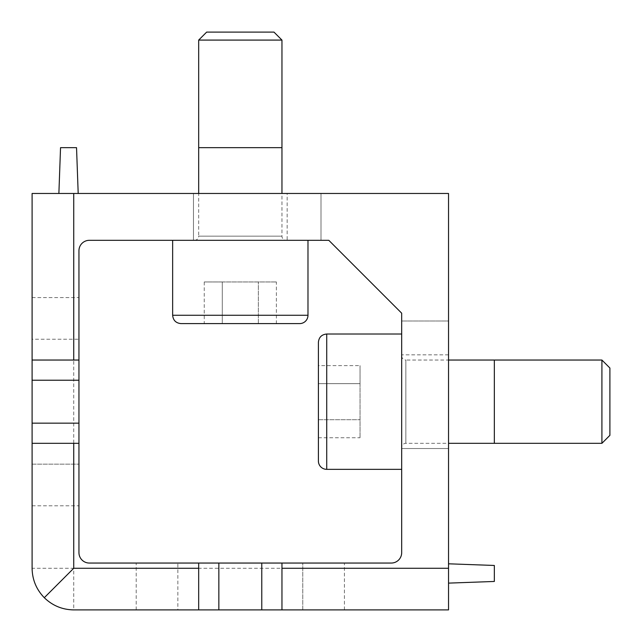 <?xml version="1.0" encoding="UTF-8"?>
<svg xmlns="http://www.w3.org/2000/svg" width="642" height="642" viewBox="0 0 642 642"><rect width="100%" height="100%" fill="white"/><g stroke="black" fill="none" stroke-linecap="round" stroke-linejoin="round"><path stroke-width="0.48" stroke-dasharray="3.21 2.41" d="M401.683 469.35L401.683 334.017L401.683 469.35M318.4 342.338L318.4 461.028M401.683 355.877C401.956 358.429 403.345 359.817 405.848 360.042L405.848 443.325L405.848 360.042L494.34 360.042L494.34 443.325L405.848 443.325A4.165 4.165 0 0 0 401.683 447.49L401.683 355.877L401.683 447.49M601.915 360.042L601.915 443.325M609.9 435.34L609.9 368.026M360.042 383.651L360.042 437.748L360.042 365.619L360.042 383.651L318.4 383.651L318.4 419.716L318.4 383.651L360.042 383.651M318.4 419.716L360.042 419.716L318.4 419.716L318.4 437.748L318.4 419.716M318.4 437.748L360.042 437.748M318.4 365.619L318.4 383.651L318.4 365.619L360.042 365.619M307.983 240.317L172.65 240.317L307.983 240.317M180.972 323.6L299.662 323.6M194.51 240.317C197.062 240.044 198.45 238.655 198.675 236.152L281.958 236.152L198.675 236.152L198.675 147.66L281.958 147.66L281.958 236.152A4.165 4.165 0 0 0 286.123 240.317L194.51 240.317L286.123 240.317M198.675 40.085L281.958 40.085M273.974 32.1L206.66 32.1M222.284 281.958L276.381 281.958L204.252 281.958L222.284 281.958L222.284 323.6L258.349 323.6L222.284 323.6L222.284 281.958M258.349 323.6L258.349 281.958L258.349 323.6L276.381 323.6L276.381 281.958M204.252 281.958L204.252 323.6L222.284 323.6M321 240.317L328.808 240.317L401.683 313.192L401.683 448.533L448.533 448.533L448.533 193.467L32.1 193.467L32.1 568.258A41.642 41.642 0 0 0 73.742 609.9L448.533 609.9L448.533 193.467L448.533 321L401.683 321L448.533 321L448.533 193.467L321 193.467L321 240.317L321 193.467L448.533 193.467L448.533 448.533L448.533 354.833L448.533 448.533L401.683 448.533L401.683 334.017M287.167 193.467L193.467 193.467L287.167 193.467L287.167 240.317L193.467 240.317L287.167 240.317M177.85 563.05L136.208 563.05L177.85 563.05L177.85 609.9L198.675 609.9L136.208 609.9L177.85 609.9L177.85 563.05M281.958 563.05L344.425 563.05L281.958 563.05L281.958 609.9L302.783 609.9L281.958 609.9M302.783 609.9L344.425 609.9L302.783 609.9L302.783 563.05L302.783 609.9M198.675 609.9L198.675 563.05M89.358 240.317A10.408 10.408 0 0 0 78.95 250.725L78.95 552.642A10.408 10.408 0 0 0 89.358 563.05L391.275 563.05A10.408 10.408 0 0 0 401.683 552.642L401.683 313.192L401.683 321L401.683 313.192L328.808 240.317L401.683 313.192M78.95 339.217L78.95 297.575L78.95 339.217L32.1 339.217L32.1 360.042L32.1 297.575L32.1 339.217L78.95 339.217M78.95 443.325L78.95 505.792L78.95 443.325L32.1 443.325L32.1 464.15L32.1 443.325M32.1 464.15L32.1 505.792L32.1 464.15L78.95 464.15L32.1 464.15M32.1 360.042L78.95 360.042M60.541 147.66L76.534 147.66L78.196 193.467L58.879 193.467L60.541 147.66M58.879 193.467L78.196 193.467M494.34 581.459L494.34 565.466L448.533 563.804L448.533 583.121L494.34 581.459M448.533 583.121L448.533 563.804M281.958 147.66L281.958 193.467L198.675 193.467L281.958 193.467M198.675 147.66L198.675 193.467M494.34 443.325L448.533 443.325L448.533 360.042L448.533 443.325M494.34 360.042L448.533 360.042M448.533 448.533L401.683 448.533M193.467 193.467L448.533 193.467L193.467 193.467L193.467 240.317L193.467 193.467L193.467 240.317L328.808 240.317L193.467 240.317M328.808 240.317L172.65 240.317M326.73 334.017L326.73 469.35M172.65 315.27L307.983 315.27M32.1 568.258A41.642 41.642 0 0 0 73.742 609.9L73.742 568.258L32.1 568.258M448.533 568.258L73.742 568.258L73.742 193.467M448.533 354.833L401.683 354.833M344.425 609.9L344.425 563.05M136.208 609.9L136.208 563.05M32.1 505.792L78.95 505.792M32.1 297.575L78.95 297.575"/><path stroke-width="0.96" d="M326.73 469.35L326.73 334.017C321.666 334.506 318.889 337.283 318.4 342.338L318.4 461.028A8.33 8.33 0 0 0 326.73 469.35L401.683 469.35M601.915 443.325L601.915 360.042L494.34 360.042L494.34 443.325L601.915 443.325L609.9 435.34L609.9 368.026L601.915 360.042M307.983 315.27L172.65 315.27C173.139 320.334 175.916 323.111 180.972 323.6L299.662 323.6A8.33 8.33 0 0 0 307.983 315.27L307.983 240.317M281.958 40.085L198.675 40.085L198.675 147.66L281.958 147.66L281.958 40.085L273.974 32.1L206.66 32.1L198.675 40.085M276.381 323.6L258.349 323.6M222.284 323.6L204.252 323.6M261.775 609.9L198.675 609.9L198.675 563.05L281.958 563.05L281.958 609.9L261.775 609.9L261.775 563.05M218.85 609.9L218.85 563.05M32.1 423.15L78.95 423.15L78.95 443.325L32.1 443.325L32.1 360.042L78.95 360.042L78.95 250.725A10.408 10.408 0 0 1 89.358 240.317L328.808 240.317L401.683 313.192L401.683 552.642A10.408 10.408 0 0 1 391.275 563.05L281.958 563.05M198.675 563.05L89.358 563.05A10.408 10.408 0 0 1 78.95 552.642L78.95 443.325M281.958 568.258L448.533 568.258L448.533 193.467L73.742 193.467L73.742 360.042M448.533 568.258L448.533 609.9L281.958 609.9M78.95 360.042L78.95 423.15M32.1 380.224L78.95 380.224M198.675 609.9L73.742 609.9C62.322 609.715 52.508 605.647 44.298 597.702C36.353 589.492 32.285 579.678 32.1 568.258L32.1 443.325M44.298 597.702L73.742 568.258L198.675 568.258M58.879 193.467L60.541 147.66L76.534 147.66L78.196 193.467M448.533 583.121L494.34 581.459L494.34 565.466L448.533 563.804M281.958 193.467L281.958 147.66M198.675 193.467L198.675 147.66M448.533 443.325L494.34 443.325M448.533 360.042L494.34 360.042M326.73 334.017L401.683 334.017L401.683 313.192L328.808 240.317L321 240.317M401.683 313.192L328.808 240.317M172.65 315.27L172.65 240.317L89.358 240.317M32.1 360.042L32.1 193.467L73.742 193.467M73.742 443.325L73.742 568.258"/></g></svg>
